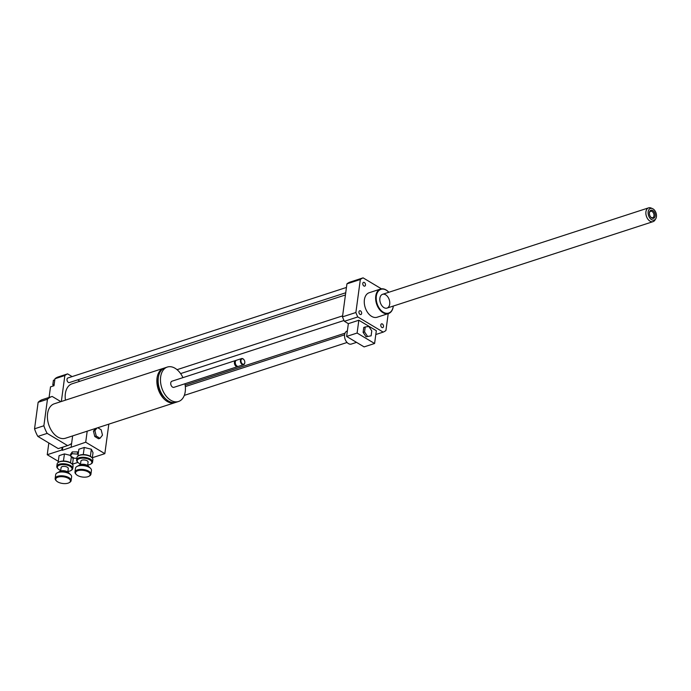 <?xml version="1.0" encoding="UTF-8"?>
<svg xmlns="http://www.w3.org/2000/svg" width="691" height="691" viewBox="0 0 691 691"><rect width="100%" height="100%" fill="white"/><g stroke="black" fill="none" stroke-linecap="round" stroke-linejoin="round"><path stroke-width="1.04" d="M367.508 336.318L364.563 331.896L365.228 326.973L368.839 326.472L371.784 330.894L371.119 335.817L366.057 336.793L363.103 332.371L364.563 331.896M363.103 332.371L363.768 327.448L365.228 326.973M366.057 336.793L371.119 335.817M347.357 330.972L347.124 331.049A6.841 4.431 72 0 0 344.593 334.772A6.841 4.431 72 0 0 346.416 341.7A6.841 4.431 72 0 0 351.348 344.058L356.53 342.373M346.623 336.439L357.109 333.036L374.6 343.496L364.105 346.899L346.623 336.439L348.35 323.656L358.836 320.244L357.109 333.036M358.836 320.244L376.327 330.704L374.6 343.496M375.809 334.522L383.194 332.121L357.8 316.936A28.97 18.778 -108 0 1 355.882 312.505L360.339 279.492A28.97 18.778 -108 0 1 363.086 277.851L381.449 288.838M348.35 323.656L344.394 321.289L357.8 316.936M54.192 384.351L52.801 384.801L53.535 385.889M54.805 379.834L53.414 380.283L52.801 384.801M72.132 376.595L67.597 373.883L57.69 377.105A28.97 18.778 72 0 0 54.952 378.737L54.002 385.733L50.503 386.874L49.078 397.446M79.906 381.242L77.634 379.886M382.382 323.993A1.978 1.278 -108 0 1 383.496 325.953A1.978 1.278 -108 0 1 382.762 327.62A1.978 1.278 -108 0 1 380.931 326.135A1.978 1.278 -108 0 1 381.536 323.854A1.978 1.278 -108 0 1 382.382 323.993M363.898 285.988A1.978 1.278 -108 0 1 362.784 284.027A1.978 1.278 -108 0 1 363.518 282.36A1.978 1.278 -108 0 1 365.349 283.846A1.978 1.278 -108 0 1 364.744 286.126A1.978 1.278 -108 0 1 363.898 285.988M361.635 313.464A1.978 1.278 -108 0 1 360.901 314.543A1.978 1.278 -108 0 1 359.07 313.058A1.978 1.278 -108 0 1 359.674 310.777A1.978 1.278 -108 0 1 361.099 311.46A1.978 1.278 -108 0 1 361.635 313.464M67.597 373.883A28.97 18.778 72 0 0 64.859 375.515L61.344 401.497M346.45 287.447L67.899 377.968A2.41 1.563 72 0 0 67.01 379.29A2.41 1.563 72 0 0 67.649 381.734A2.41 1.563 72 0 0 69.394 382.564L345.733 292.759M345.44 294.953L72.063 383.799A18.104 11.738 72 0 0 65.36 393.663A18.104 11.738 72 0 0 65.438 400.167M64.859 375.515L54.952 378.737M386.044 289.926A12.879 8.344 72 0 0 380.525 289.054A12.879 8.344 72 0 0 376.569 303.876A12.879 8.344 72 0 0 388.48 313.541A12.879 8.344 72 0 0 393.3 306.053A12.473 8.085 72 0 1 383.419 312.28A12.473 8.085 72 0 1 376.319 296.206A12.473 8.085 72 0 1 386.286 290.185A12.473 8.085 72 0 1 388.817 292.276A12.879 8.344 72 0 0 386.044 289.926M388.48 313.541L377.122 317.229A12.879 8.344 -108 0 1 365.202 307.564A12.879 8.344 -108 0 1 369.158 292.742L380.525 289.054M385.656 294.807A7.238 4.69 72 0 0 382.555 294.314A7.238 4.69 72 0 0 380.335 302.649A7.238 4.69 72 0 0 387.038 308.091A7.238 4.69 72 0 0 389.733 301.984A7.238 4.69 72 0 0 385.656 294.807M344.394 321.289A28.97 18.778 -108 0 1 342.477 316.867L346.934 283.846A28.97 18.778 -108 0 1 349.681 282.213L363.086 277.851M388.212 313.628L385.932 330.488A28.97 18.778 -108 0 1 383.194 332.121M342.477 316.867L355.882 312.505M346.934 283.846L360.339 279.492M655.189 214.702A4.224 2.738 -108 0 1 653.911 218.149A4.224 2.738 -108 0 1 650.775 217.095A4.224 2.738 -108 0 1 649.402 212.871A4.224 2.738 -108 0 1 652.218 210.263A4.224 2.738 -108 0 1 655.189 214.702M650.611 216.896A3.369 2.185 72 0 0 652.727 217.674A3.369 2.185 72 0 0 653.98 214.815A3.369 2.185 72 0 0 650.646 211.265A3.369 2.185 72 0 0 649.393 213.13M656.45 214.892A6.081 3.939 -108 0 1 655.785 218.701A6.081 3.939 -108 0 1 648.555 215.48A6.081 3.939 -108 0 1 652.511 208.63A6.081 3.939 -108 0 1 656.45 214.892M655.785 218.701L654.99 220.023A7.238 4.69 -108 0 1 653.09 221.63A7.238 4.69 -108 0 1 646.387 216.188A7.238 4.69 -108 0 1 648.607 207.853A7.238 4.69 -108 0 1 651.095 208.026L652.511 208.63M76.839 458.228L74.196 458.228L70.404 455.965L72.011 453.693L78.213 454.177M72.011 453.693L72.253 451.923L70.646 454.194L70.404 455.965M72.253 451.923L77.642 451.914L77.401 453.693M77.642 451.914L78.454 452.406M97.776 427.738L101.162 429.767L102.484 435.157L100.014 438.293L96.23 436.03L94.909 430.631L96.99 427.988M96.23 436.03L94.771 436.505L98.554 438.768L100.014 438.293M94.771 436.505L93.458 431.106L94.909 430.631M93.458 431.106L95.539 428.463M87.196 431.175L85.71 442.214L104.833 453.659L92.335 457.718M108.824 424.144L104.833 453.659M164.38 368.044A18.104 11.738 72 0 0 163.732 368.225A18.104 11.738 72 0 0 158.17 389.076A18.104 11.738 72 0 0 174.927 402.663A18.104 11.738 72 0 0 175.557 402.43M158.334 377.511A16.498 10.693 72 0 0 165.097 398.327M182.925 377.64A18.104 11.738 72 0 0 175.099 368.286A18.104 11.738 72 0 0 167.343 367.051L165.011 367.811A18.104 11.738 72 0 0 159.448 388.653A18.104 11.738 72 0 0 176.205 402.248L178.537 401.488A18.104 11.738 72 0 0 184.92 383.764M167.343 367.051A18.104 11.738 72 0 0 161.78 387.901A18.104 11.738 72 0 0 178.537 401.488M236.08 360.452A3.222 2.09 72 0 0 235.614 360.521L171.947 381.207A3.222 2.09 72 0 0 170.953 384.913A3.222 2.09 72 0 0 173.933 387.331L237.609 366.645A3.222 2.09 72 0 0 238.024 366.42M235.614 360.521A3.222 2.09 72 0 0 234.629 364.226A3.222 2.09 72 0 0 237.609 366.645M235.268 362.421A2.617 1.693 72 0 0 235.251 362.576A2.617 1.693 72 0 0 236.106 365.185A2.617 1.693 72 0 0 236.21 365.306M243.828 359.57A3.222 2.09 72 0 0 243.75 359.484A3.222 2.09 72 0 0 242.973 358.793A3.222 2.09 72 0 0 241.591 358.577L236.495 360.236A3.222 2.09 72 0 0 235.277 362.239A3.222 2.09 72 0 0 236.322 365.453A3.222 2.09 72 0 0 238.481 366.36L243.578 364.701A3.222 2.09 72 0 0 244.795 362.697A3.222 2.09 72 0 0 244.804 362.576M241.591 358.577A3.222 2.09 72 0 0 240.606 362.283A3.222 2.09 72 0 0 243.578 364.701M243.215 359.052A2.816 1.823 72 0 0 240.96 360.469A2.816 1.823 72 0 0 242.653 364.088A2.816 1.823 72 0 0 244.813 362.473A2.816 1.823 72 0 0 243.897 359.657A2.816 1.823 72 0 0 243.215 359.052M174.927 402.663L65.472 438.232A18.104 11.738 -108 0 1 48.715 424.645A18.104 11.738 -108 0 1 54.278 403.794L163.732 368.225M42.851 399.476A25.748 16.688 72 0 0 42.592 399.553A25.748 16.688 72 0 0 38.135 402.292L34.55 428.8A25.748 16.688 72 0 0 37.858 436.418L58.251 448.614A25.748 16.688 72 0 0 58.51 448.537A25.748 16.688 72 0 0 58.77 448.45M72.633 435.909L71.622 443.38A25.748 16.688 -108 0 1 67.83 445.505A25.748 16.688 -108 0 1 67.571 445.583L47.187 433.387A25.748 16.688 -108 0 1 43.878 425.768L47.463 399.26A25.748 16.688 -108 0 1 51.92 396.522A25.748 16.688 -108 0 1 52.179 396.444L60.886 401.652M34.55 428.8L43.878 425.768M38.135 402.292L47.463 399.26M37.858 436.418L47.187 433.387M58.251 448.614L67.571 445.583M62.786 447.146L62.354 450.307L85.71 442.214M71.622 443.38L71.138 446.947M62.164 447.345L61.81 449.979L62.354 450.307M48.828 442.983L47.238 454.713L61.81 449.979M77.902 462.409L72.512 464.162M58.303 461.329L47.238 454.713M60.704 470.485A7.402 3.36 7.7 0 1 58.148 468.904A7.402 3.36 7.7 0 1 60.298 464.879A7.402 3.36 7.7 0 1 69.774 466.157A7.402 3.36 7.7 0 1 70.776 470.614A7.402 3.36 7.7 0 1 69.713 471.072A7.402 3.36 7.7 0 1 67.882 471.452M70.776 470.614L71.38 470.269A8.05 3.654 -172.3 0 0 72.736 468.576A8.05 3.654 -172.3 0 0 65.256 463.877A8.05 3.654 -172.3 0 0 56.792 466.416A8.05 3.654 -172.3 0 0 57.655 468.412L58.148 468.904M56.792 466.416L57.12 463.998A8.05 3.654 7.7 0 1 58.485 462.305A8.05 3.654 7.7 0 1 63.218 461.303A8.05 3.654 7.7 0 1 72.201 464.162A8.05 3.654 7.7 0 1 73.065 466.157L72.736 468.576M60.635 471.012L61.102 467.582A3.619 1.641 7.7 0 1 64.911 466.434A3.619 1.641 7.7 0 1 68.279 468.55L67.813 471.979M58.139 462.521L59.063 455.663L64.453 453.918L63.442 461.035A7.402 3.36 -172.3 0 0 59.089 461.959L58.485 462.305M72.201 464.162L71.709 463.67A7.402 3.36 -172.3 0 0 70.568 462.789L70.499 462.745A7.402 3.36 -172.3 0 0 63.546 461.035L63.486 461.044M58.683 472.169A5.632 2.557 7.7 0 1 59.314 471.668A5.632 2.557 7.7 0 1 68.919 472.964A5.632 2.557 7.7 0 1 69.394 473.62M68.919 472.964L68.426 472.471A4.992 2.263 -172.3 0 0 59.918 471.314L59.314 471.668M55.159 478.492L55.677 474.657A8.05 3.654 7.7 0 1 57.042 472.964A8.05 3.654 7.7 0 1 70.758 474.821A8.05 3.654 7.7 0 1 71.622 476.816L71.104 480.651A8.05 3.654 -172.3 0 0 63.624 475.952A8.05 3.654 -172.3 0 0 55.159 478.492A8.05 3.654 -172.3 0 0 56.023 480.495L56.515 480.988A7.402 3.36 7.7 0 1 58.666 476.954A7.402 3.36 7.7 0 1 68.133 478.241A7.402 3.36 7.7 0 1 69.135 482.689A7.402 3.36 7.7 0 1 68.081 483.147A7.402 3.36 7.7 0 1 56.515 480.988M70.758 474.821L70.266 474.328A7.402 3.36 -172.3 0 0 57.647 472.618L57.042 472.964M69.135 482.689L69.748 482.344A8.05 3.654 -172.3 0 0 71.104 480.651M64.453 453.918L70.482 455.404M71.389 456.552L70.551 462.789M72.175 457.019L73.194 459.144L72.477 464.464M80.527 464.041A7.402 3.36 7.7 0 1 77.962 462.469A7.402 3.36 7.7 0 1 80.113 458.435A7.402 3.36 7.7 0 1 89.588 459.722A7.402 3.36 7.7 0 1 90.59 464.171A7.402 3.36 7.7 0 1 89.536 464.628A7.402 3.36 7.7 0 1 87.697 465.017M90.59 464.171L91.195 463.825A8.05 3.654 -172.3 0 0 92.559 462.132A8.05 3.654 -172.3 0 0 85.071 457.433A8.05 3.654 -172.3 0 0 76.606 459.981A8.05 3.654 -172.3 0 0 77.47 461.977L77.962 462.469M76.606 459.981L76.934 457.563A8.05 3.654 7.7 0 1 78.299 455.87A8.05 3.654 7.7 0 1 83.032 454.859A8.05 3.654 7.7 0 1 92.015 457.718A8.05 3.654 7.7 0 1 92.879 459.714L92.559 462.132M80.45 464.568L80.916 461.139A3.619 1.641 7.7 0 1 84.725 459.999A3.619 1.641 7.7 0 1 88.094 462.106L87.627 465.535M77.953 456.086L78.878 449.228L84.267 447.474L83.257 454.592A7.402 3.36 -172.3 0 0 78.904 455.524L78.299 455.87M92.015 457.718L91.523 457.226A7.402 3.36 -172.3 0 0 90.383 456.354L90.314 456.31A7.402 3.36 -172.3 0 0 83.361 454.592L83.3 454.609M78.498 465.725A5.632 2.557 7.7 0 1 79.128 465.224A5.632 2.557 7.7 0 1 88.733 466.52A5.632 2.557 7.7 0 1 89.208 467.176M88.733 466.52L88.241 466.028A4.992 2.263 -172.3 0 0 79.733 464.879L79.128 465.224M74.974 472.057L75.492 468.222A8.05 3.654 7.7 0 1 76.856 466.529A8.05 3.654 7.7 0 1 90.581 468.377A8.05 3.654 7.7 0 1 91.445 470.372L90.927 474.216A8.05 3.654 -172.3 0 0 83.438 469.517A8.05 3.654 -172.3 0 0 74.974 472.057A8.05 3.654 -172.3 0 0 75.837 474.052L76.33 474.544A7.402 3.36 7.7 0 1 78.48 470.519A7.402 3.36 7.7 0 1 87.956 471.798A7.402 3.36 7.7 0 1 88.958 476.254A7.402 3.36 7.7 0 1 87.895 476.712A7.402 3.36 7.7 0 1 76.33 474.544M90.581 468.377L90.089 467.885A7.402 3.36 -172.3 0 0 77.461 466.175L76.856 466.529M88.958 476.254L89.562 475.909A8.05 3.654 -172.3 0 0 90.927 474.216M84.267 447.474L91.333 449.219L90.366 456.345M91.333 449.219L93.009 452.709L92.292 458.021M59.875 471.875A5.632 2.557 7.7 0 1 68.314 473.015M79.69 465.432A5.632 2.557 7.7 0 1 88.128 466.572M344.584 334.833L185.326 386.589M347.072 342.486L184.307 395.382M345.016 333.166L185.153 385.12M342.606 315.865L177.051 369.676M344.006 320.494L180.61 373.589M649.402 212.871L649.367 213.355M648.607 207.853L382.555 294.314M653.09 221.63L387.038 308.091M67.83 445.505L58.51 448.537M51.92 396.522L42.592 399.553"/></g></svg>
